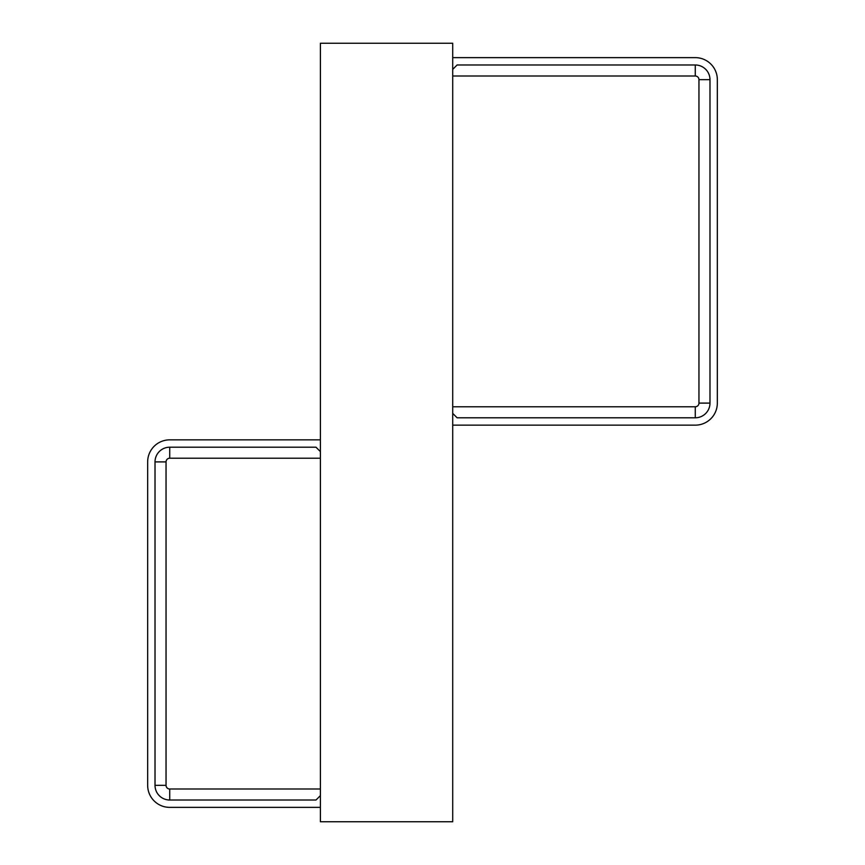 <?xml version="1.0" encoding="UTF-8"?>
<svg xmlns="http://www.w3.org/2000/svg" width="865" height="865" viewBox="0 0 865 865"><rect width="100%" height="100%" fill="white"/><g stroke="black" fill="none" stroke-linecap="round" stroke-linejoin="round"><path stroke-width="1.3" d="M320.407 57.631L320.407 821.75L452.709 821.75L452.709 43.25L320.407 43.25L320.407 57.631M320.407 458.223L320.407 451.617L315.995 447.205L169.724 447.205A14.705 14.705 0 0 0 155.019 461.899L155.019 785.323A14.705 14.705 0 0 0 169.724 800.017L315.995 800.017L320.407 795.616L320.407 458.223L169.724 458.223A3.676 3.676 0 0 0 166.048 461.899L166.048 785.323A3.676 3.676 0 0 0 169.724 788.999L320.407 788.999M312.319 447.205L169.724 447.205A14.705 14.705 0 0 0 155.019 461.899L155.019 785.323A14.705 14.705 0 0 0 169.724 800.017L312.319 800.017M320.407 439.853L169.724 439.853A22.047 22.047 0 0 0 147.666 461.899L147.666 785.323A22.047 22.047 0 0 0 169.724 807.369L320.407 807.369M695.276 406.777L452.709 406.777L452.709 413.384L457.12 417.795L695.276 417.795A14.705 14.705 0 0 0 709.981 403.101A14.705 14.705 -45 0 1 695.276 417.795L695.276 406.777A3.676 3.676 0 0 0 698.952 403.101L698.952 79.677A3.676 3.676 0 0 0 695.276 76.001L452.709 76.001L452.709 69.384L457.12 64.983L695.276 64.983A14.705 14.705 -135 0 1 709.981 79.677A14.705 14.705 0 0 0 695.276 64.983L695.276 76.001M698.952 403.101L709.981 403.101L709.981 79.677L698.952 79.677M452.709 406.777L452.709 76.001M452.709 425.147L695.276 425.147A22.047 22.047 0 0 0 717.334 403.101L717.334 79.677A22.047 22.047 0 0 0 695.276 57.631L452.709 57.631M166.048 461.899L155.019 461.899M166.048 785.323L155.019 785.323M169.724 458.223L169.724 447.205M169.724 788.999L169.724 800.017"/></g></svg>
